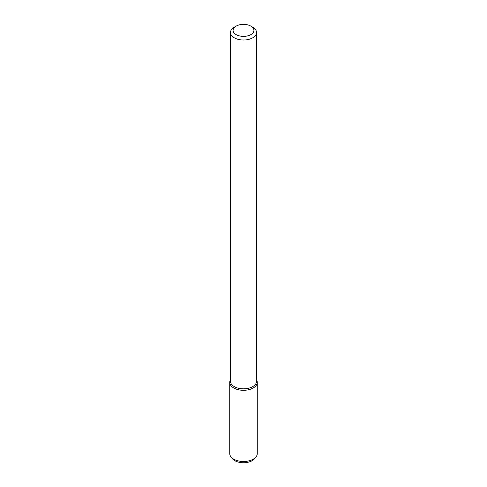 <?xml version="1.0" encoding="UTF-8"?>
<svg xmlns="http://www.w3.org/2000/svg" width="487" height="487" viewBox="0 0 487 487"><rect width="100%" height="100%" fill="white"/><g stroke="black" fill="none" stroke-linecap="round" stroke-linejoin="round"><path stroke-width="0.73" d="M250.866 34.62A10.416 6.014 180 0 1 236.134 34.62A10.416 6.014 180 0 1 236.134 26.109A10.416 6.014 180 0 1 250.866 26.109A10.416 6.014 180 0 1 250.866 34.62M250.866 26.109L252.71 27.175A13.021 7.518 180 0 1 256.521 32.489A13.021 7.518 180 0 1 252.71 37.809A13.021 7.518 180 0 1 238.514 39.435A13.021 7.518 180 0 1 230.479 32.489A13.021 7.518 180 0 1 234.29 27.175L236.134 26.109M256.521 32.489L256.521 381.303A13.021 7.518 180 0 1 252.71 386.617A13.021 7.518 180 0 1 238.514 388.249A13.021 7.518 180 0 1 230.479 381.303L230.479 32.489M257.264 382.35A13.764 7.944 180 0 0 256.521 379.775A13.764 7.944 180 0 1 253.234 387.969A13.764 7.944 180 0 1 236.213 389.095A13.764 7.944 180 0 1 230.479 379.775A13.764 7.944 180 0 0 229.736 382.35L229.736 453.561A13.764 7.944 180 0 0 230.935 456.806A13.764 7.944 180 0 0 253.234 459.18A13.764 7.944 180 0 0 256.065 456.806A13.764 7.944 180 0 0 257.264 453.561L257.264 382.35A13.764 7.944 180 0 1 253.234 387.969A13.764 7.944 180 0 1 238.234 389.691A13.764 7.944 180 0 1 229.736 382.35M256.065 456.806L254.695 458.577A12.26 7.08 180 0 1 252.169 460.696A12.26 7.08 180 0 1 232.305 458.577L230.935 456.806"/></g></svg>

